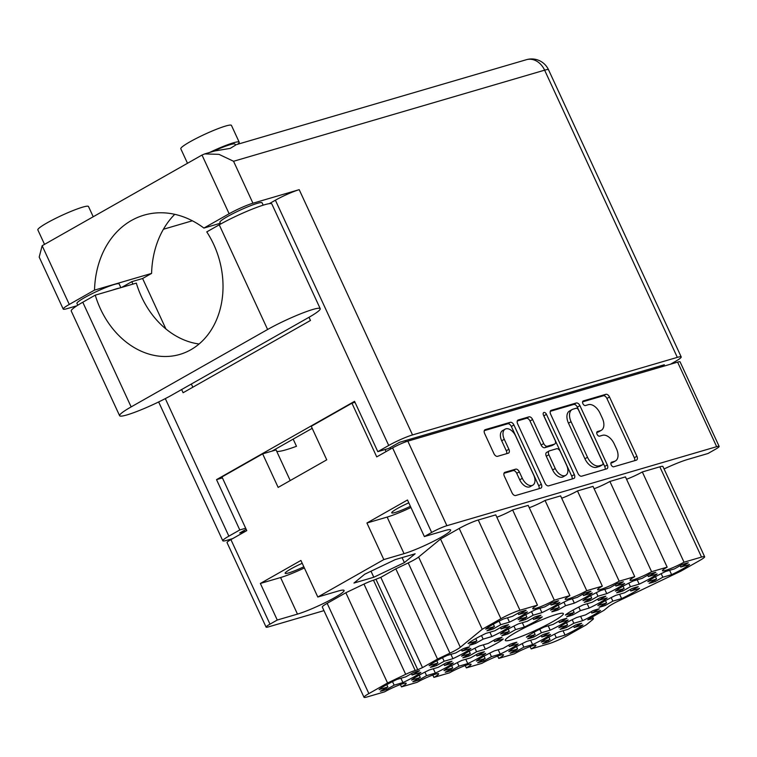 <?xml version="1.0" encoding="UTF-8"?>
<svg xmlns="http://www.w3.org/2000/svg" width="757" height="757" viewBox="0 0 757 757"><rect width="100%" height="100%" fill="white"/><g stroke="black" fill="none" stroke-linecap="round" stroke-linejoin="round"><path stroke-width="1.14" d="M655.335 581.471L662.839 577.212L671.61 574.648A24.177 2.697 155.2 0 0 682.719 568.933A24.177 2.697 155.2 0 0 689.551 564.476L680.77 567.04L688.274 562.782A24.177 2.697 155.2 0 0 682.01 564.618L674.506 568.876L665.734 571.45A24.177 2.697 155.2 0 0 647.793 581.622L656.574 579.058L649.071 583.306A24.177 2.697 155.2 0 0 655.335 581.471L654.71 580.108M605.335 605.392L612.839 601.134L621.611 598.569A24.177 2.697 155.2 0 0 632.72 592.854A24.177 2.697 155.2 0 0 639.542 588.388L630.77 590.962L638.274 586.703A24.177 2.697 155.2 0 0 632 588.539L624.506 592.797L615.725 595.371A24.177 2.697 155.2 0 0 597.793 605.543L606.565 602.969L599.061 607.228A24.177 2.697 155.2 0 0 605.335 605.392L604.701 604.029M572.907 614.892L580.411 610.634L589.183 608.06A24.177 2.697 155.2 0 0 600.292 602.345A24.177 2.697 155.2 0 0 607.123 597.888L598.342 600.462L605.846 596.204A24.177 2.697 155.2 0 0 599.582 598.039L592.078 602.298L583.306 604.862A24.177 2.697 155.2 0 0 565.365 615.034L574.147 612.47L566.643 616.728A24.177 2.697 155.2 0 0 572.907 614.892L572.283 613.53M508.061 633.883L515.564 629.625L524.336 627.061A24.177 2.697 155.2 0 0 535.445 621.346A24.177 2.697 155.2 0 0 542.267 616.879L533.496 619.453L541 615.195A24.177 2.697 155.2 0 0 534.735 617.031L527.232 621.289L518.45 623.853A24.177 2.697 155.2 0 0 500.519 634.035L509.291 631.461L501.796 635.719A24.177 2.697 155.2 0 0 508.061 633.883L507.427 632.521M475.633 643.384L483.136 639.126L491.908 636.552A24.177 2.697 155.2 0 0 503.027 630.836A24.177 2.697 155.2 0 0 509.849 626.38L501.077 628.944L508.572 624.695A24.177 2.697 155.2 0 0 502.307 626.531L494.804 630.789L486.032 633.354A24.177 2.697 155.2 0 0 468.091 643.526L476.872 640.961L469.368 645.219A24.177 2.697 155.2 0 0 475.633 643.384L475.008 642.012M622.916 590.971L630.411 586.713L639.192 584.149A24.177 2.697 155.2 0 0 650.301 578.433A24.177 2.697 155.2 0 0 657.123 573.967L648.352 576.541L655.855 572.283A24.177 2.697 155.2 0 0 649.582 574.118L642.078 578.376L633.306 580.941A24.177 2.697 155.2 0 0 615.375 591.122L624.147 588.549L616.643 592.807A24.177 2.697 155.2 0 0 622.916 590.971L622.282 589.608M590.488 600.471L597.992 596.213L606.764 593.639A24.177 2.697 155.2 0 0 617.873 587.924A24.177 2.697 155.2 0 0 624.695 583.467L615.924 586.041L623.427 581.783A24.177 2.697 155.2 0 0 617.154 583.619L609.659 587.877L600.878 590.441A24.177 2.697 155.2 0 0 582.947 600.613L591.719 598.049L584.215 602.307A24.177 2.697 155.2 0 0 590.488 600.471L589.854 599.109M558.06 609.962L565.564 605.704L574.336 603.14A24.177 2.697 155.2 0 0 585.445 597.424A24.177 2.697 155.2 0 0 592.277 592.968L583.496 595.532L590.999 591.274A24.177 2.697 155.2 0 0 584.735 593.11L577.231 597.368L568.46 599.941A24.177 2.697 155.2 0 0 550.519 610.114L559.3 607.54L551.796 611.798A24.177 2.697 155.2 0 0 558.06 609.962L557.436 608.6M525.642 619.463L533.136 615.204L541.917 612.64A24.177 2.697 155.2 0 0 553.026 606.925A24.177 2.697 155.2 0 0 559.849 602.458L551.077 605.032L558.581 600.774A24.177 2.697 155.2 0 0 552.307 602.61L544.803 606.868L536.032 609.432A24.177 2.697 155.2 0 0 518.1 619.614L526.872 617.04L519.368 621.298A24.177 2.697 155.2 0 0 525.642 619.463L525.008 618.1M386.647 689.419L394.151 685.161L402.923 682.587A24.177 2.697 155.2 0 0 414.032 676.872A24.177 2.697 155.2 0 0 420.854 672.415L412.082 674.989L419.586 670.73A24.177 2.697 155.2 0 0 413.313 672.566L405.809 676.824L397.037 679.389A24.177 2.697 155.2 0 0 379.106 689.57L387.877 686.996L380.374 691.255A24.177 2.697 155.2 0 0 386.647 689.419L386.013 688.056M419.066 679.918L426.57 675.66L435.341 673.096A24.177 2.697 155.2 0 0 446.46 667.381A24.177 2.697 155.2 0 0 453.282 662.914L444.51 665.488L452.005 661.23A24.177 2.697 155.2 0 0 445.741 663.066L438.237 667.324L429.465 669.898A24.177 2.697 155.2 0 0 411.534 680.07L420.305 677.496L412.802 681.754A24.177 2.697 155.2 0 0 419.066 679.918L418.441 678.556M451.494 670.418L458.997 666.169L467.769 663.596A24.177 2.697 155.2 0 0 478.878 657.88A24.177 2.697 155.2 0 0 485.701 653.423L476.929 655.988L484.433 651.739A24.177 2.697 155.2 0 0 478.169 653.575L470.665 657.824L461.893 660.397A24.177 2.697 155.2 0 0 443.952 670.57L452.724 668.005L445.23 672.254A24.177 2.697 155.2 0 0 451.494 670.418L450.869 669.056M483.922 660.927L491.425 656.669L500.197 654.095A24.177 2.697 155.2 0 0 511.306 648.38A24.177 2.697 155.2 0 0 518.129 643.923L509.357 646.497L516.861 642.239A24.177 2.697 155.2 0 0 510.587 644.075L503.083 648.333L494.312 650.897A24.177 2.697 155.2 0 0 476.38 661.079L485.152 658.505L477.648 662.763A24.177 2.697 155.2 0 0 483.922 660.927L483.288 659.565M516.34 651.427L523.844 647.169L532.616 644.604A24.177 2.697 155.2 0 0 543.734 638.889A24.177 2.697 155.2 0 0 550.557 634.423L541.785 636.997L549.279 632.738A24.177 2.697 155.2 0 0 543.015 634.574L535.511 638.832L526.74 641.406A24.177 2.697 155.2 0 0 508.799 651.578L517.58 649.004L510.076 653.263A24.177 2.697 155.2 0 0 516.34 651.427L515.716 650.064M436.647 665.498L444.151 661.24L452.923 658.675A24.177 2.697 155.2 0 0 464.032 652.96A24.177 2.697 155.2 0 0 470.854 648.494L462.082 651.067L469.586 646.809A24.177 2.697 155.2 0 0 463.322 648.645L455.818 652.903L447.046 655.477A24.177 2.697 155.2 0 0 429.105 665.649L437.877 663.075L430.383 667.333A24.177 2.697 155.2 0 0 436.647 665.498L436.023 664.135M469.075 655.997L476.579 651.749L485.351 649.175A24.177 2.697 155.2 0 0 496.46 643.459A24.177 2.697 155.2 0 0 503.282 639.003L494.51 641.567L502.014 637.318A24.177 2.697 155.2 0 0 495.74 639.154L488.237 643.403L479.465 645.976A24.177 2.697 155.2 0 0 461.533 656.149L470.305 653.584L462.801 657.833A24.177 2.697 155.2 0 0 469.075 655.997L468.441 654.635M493.214 628.953L500.718 624.705L509.489 622.131A24.177 2.697 155.2 0 0 520.598 616.416A24.177 2.697 155.2 0 0 527.421 611.959L518.649 614.523L526.153 610.274A24.177 2.697 155.2 0 0 519.879 612.11L512.385 616.368L503.604 618.933A24.177 2.697 155.2 0 0 485.672 629.105L494.444 626.541L486.95 630.799A24.177 2.697 155.2 0 0 493.214 628.953L492.58 627.591M533.922 637.006L541.425 632.748L550.197 630.184A24.177 2.697 155.2 0 0 561.306 624.468A24.177 2.697 155.2 0 0 568.129 620.002L559.357 622.576L566.861 618.318A24.177 2.697 155.2 0 0 560.587 620.153L553.093 624.411L544.311 626.985A24.177 2.697 155.2 0 0 526.38 637.157L535.152 634.584L527.657 638.842A24.177 2.697 155.2 0 0 533.922 637.006L533.288 635.643M566.35 627.506L573.844 623.257L582.625 620.683A24.177 2.697 155.2 0 0 593.734 614.968A24.177 2.697 155.2 0 0 600.556 610.511L591.785 613.075L599.289 608.827A24.177 2.697 155.2 0 0 593.015 610.662L585.511 614.911L576.739 617.485A24.177 2.697 155.2 0 0 558.808 627.657L567.58 625.093L560.076 629.341A24.177 2.697 155.2 0 0 566.35 627.506L565.716 626.143M563.038 630.77L565.044 635.104A24.177 2.697 155.2 0 0 576.153 629.389A24.177 2.697 155.2 0 0 582.975 624.932L574.203 627.496L573.579 626.134M515.64 435.985A9.765 5.81 60.4 0 0 505.894 428.831A9.765 5.81 60.4 0 0 505.146 429.153A9.765 5.81 60.4 0 0 504.285 439.306L508.893 449.27A3.653 2.176 60.4 0 1 508.572 453.065A3.653 2.176 60.4 0 1 508.288 453.188L497.576 456.32A3.653 2.176 60.4 0 1 493.933 453.651L484.65 433.562A3.653 2.176 60.4 0 1 484.972 429.768A3.653 2.176 60.4 0 1 485.246 429.645L510.284 422.311A3.653 2.176 60.4 0 1 513.927 424.989L541.321 484.262A3.653 2.176 60.4 0 1 541 488.057A3.653 2.176 60.4 0 1 540.725 488.18L515.687 495.513A3.653 2.176 60.4 0 1 512.044 492.845L504.351 476.21A3.653 2.176 60.4 0 1 504.673 472.415A3.653 2.176 60.4 0 1 504.957 472.292L515.668 469.16A3.653 2.176 60.4 0 1 519.311 471.829L522.321 478.329A9.765 5.81 60.4 0 0 532.814 485.161A9.765 5.81 60.4 0 0 533.676 475.008L515.64 435.985M543.914 412.461A2.555 1.523 60.4 0 0 543.725 412.546A2.555 1.523 60.4 0 0 543.498 415.205L555.061 440.233A3.653 2.176 60.4 0 1 554.739 444.028A3.653 2.176 60.4 0 1 554.465 444.151L547.358 446.233A3.653 2.176 60.4 0 1 543.715 443.555L532.606 419.52A3.653 2.176 60.4 0 0 528.963 416.842L518.242 419.984A3.653 2.176 60.4 0 0 517.968 420.097A3.653 2.176 60.4 0 0 517.646 423.901L545.031 483.174A3.653 2.176 60.4 0 0 548.674 485.852L573.711 478.519A3.653 2.176 60.4 0 0 573.995 478.396A3.653 2.176 60.4 0 0 574.317 474.601L546.469 414.334A2.555 1.523 60.4 0 0 543.914 412.461M460.322 647.263A14.875 1.656 -24.8 0 1 456.282 649.875A14.875 1.656 -24.8 0 1 449.923 653.168L408.222 562.915A14.875 1.656 155.2 0 0 414.581 559.622A14.875 1.656 155.2 0 0 418.621 557.02L460.322 647.263L482.228 629.285L500.907 618.687L459.206 528.433A14.875 1.656 -24.8 0 1 478.254 520.002L495.759 514.874L537.461 605.127A14.506 1.618 -24.8 0 0 532.729 608.742A14.506 1.618 -24.8 0 0 540.602 606.698A14.506 1.618 -24.8 0 0 554.323 600.187L569.889 595.636L528.187 505.383L512.621 509.934A14.506 1.618 -24.8 0 1 496.847 517.23M515.735 632.464A31.983 3.567 155.2 0 0 505.288 640.431A31.983 3.567 155.2 0 0 522.661 635.918A31.983 3.567 155.2 0 0 552.913 621.573A31.983 3.567 155.2 0 0 563.359 613.605A31.983 3.567 155.2 0 0 545.986 618.119A31.983 3.567 155.2 0 0 515.735 632.464M302.223 563.303A17.297 1.93 155.2 0 0 290.802 568.98A17.297 1.93 155.2 0 0 285.152 573.295A17.297 1.93 155.2 0 0 303.822 566.766M408.789 502.837A17.297 1.93 155.2 0 0 397.368 508.524A17.297 1.93 155.2 0 0 391.719 512.839A17.297 1.93 155.2 0 0 410.398 506.31M424.374 536.571L407.484 499.998L366.927 523.002L383.827 559.574L404.039 553.651A29.012 3.236 155.2 0 0 441.18 537.215A29.012 3.236 155.2 0 0 450.652 529.985A29.012 3.236 155.2 0 0 444.586 530.648L424.374 536.571L431.66 532.445L392.59 447.889A11.904 1.325 -24.8 0 1 407.824 441.151L677.6 362.13A11.904 1.325 -24.8 0 1 680.079 361.855L719.15 446.403A11.904 1.325 155.2 0 0 716.661 446.677L446.895 525.699A11.904 1.325 155.2 0 0 431.66 532.445M383.827 559.574L317.808 597.027L338.019 591.103A29.012 3.236 -24.8 0 1 344.085 590.441A29.012 3.236 -24.8 0 1 334.603 597.67A29.012 3.236 -24.8 0 1 297.473 614.107L277.261 620.03L269.984 624.156A11.904 1.325 155.2 0 0 266.095 627.127A11.904 1.325 155.2 0 0 268.584 626.853L323.968 610.634M565.044 635.104L556.272 637.678L548.768 641.927L548.134 640.564M548.768 641.927A24.177 2.697 -24.8 0 1 542.504 643.762L549.998 639.514L541.227 642.078A24.177 2.697 155.2 0 1 559.158 631.906L567.939 629.332L575.443 625.083A24.177 2.697 -24.8 0 1 581.707 623.248L574.203 627.496M550.642 414.23L578.026 473.513A3.653 2.176 60.4 0 0 581.669 476.181L606.707 468.848A3.653 2.176 60.4 0 0 606.991 468.734A3.653 2.176 60.4 0 0 607.313 464.94L579.919 405.657A3.653 2.176 60.4 0 0 576.276 402.989L551.238 410.322A3.653 2.176 60.4 0 0 550.954 410.436A3.653 2.176 60.4 0 0 550.642 414.23M614.552 461.316L611.637 462.177A2.555 1.523 60.4 0 0 611.438 462.253A2.555 1.523 60.4 0 0 611.287 465.072A2.555 1.523 60.4 0 0 613.766 466.785L636.306 460.18A3.653 2.176 60.4 0 0 636.59 460.067A3.653 2.176 60.4 0 0 636.911 456.263L609.517 396.99A3.653 2.176 60.4 0 0 605.874 394.312L583.325 400.917A2.555 1.523 60.4 0 0 583.136 401.002A2.555 1.523 60.4 0 0 582.985 403.822A2.555 1.523 60.4 0 0 585.464 405.534L588.378 404.673A11.686 6.955 60.4 0 1 600.036 413.227L602.317 418.167A11.686 6.955 60.4 0 1 601.295 430.317A11.686 6.955 60.4 0 1 600.396 430.695L597.481 431.547A2.555 1.523 60.4 0 0 597.282 431.632A2.555 1.523 60.4 0 0 597.141 434.442A2.555 1.523 60.4 0 0 599.61 436.155L602.534 435.303A11.686 6.955 60.4 0 1 614.192 443.848L616.472 448.797A11.686 6.955 60.4 0 1 615.45 460.937A11.686 6.955 60.4 0 1 614.552 461.316L611.949 462.792A11.686 6.955 60.4 0 0 612.848 462.413L615.45 460.937M664.078 468.952A29.012 3.236 -24.8 0 1 687.772 459.423L707.984 453.5L715.261 449.374A11.904 1.325 155.2 0 0 719.15 446.403M373.797 577.241L404.389 562.612L415.129 553.793L395.286 559.603L364.694 574.232L353.954 583.051L373.797 577.241L371.015 571.213M327.166 603.348L368.867 693.601A14.875 1.656 155.2 0 0 364.013 697.301L322.312 607.057A14.875 1.656 -24.8 0 1 327.166 603.348L345.845 592.75L363.985 584.073A11.156 1.24 -24.8 0 1 373.494 580.222L380.809 577.364L395.826 568.848L408.222 562.915M459.206 528.433L440.527 539.031L418.621 557.02M545.049 500.443L586.751 590.697L602.317 586.136L560.615 495.882L545.049 500.443A14.506 1.618 -24.8 0 1 529.275 507.729M561.694 498.229A14.506 1.618 155.2 0 0 577.468 490.943L593.034 486.382L634.735 576.635A14.506 1.618 155.2 0 0 630.004 580.25A14.506 1.618 155.2 0 0 637.877 578.206A14.506 1.618 155.2 0 0 651.597 571.696L667.163 567.144A14.506 1.618 155.2 0 0 662.422 570.759A14.506 1.618 155.2 0 0 670.305 568.706A14.506 1.618 155.2 0 0 684.025 562.205L701.531 557.076L659.83 466.823A14.875 1.656 -24.8 0 1 662.933 466.482L704.644 556.736A14.875 1.656 155.2 0 0 701.531 557.076M594.122 488.738A14.506 1.618 155.2 0 0 609.896 481.452L625.462 476.891L667.163 567.144M626.55 479.238A14.506 1.618 155.2 0 0 642.324 471.952L659.83 466.823M266.095 627.127L227.034 542.58A11.904 1.325 -24.8 0 1 230.913 539.609L246.773 530.619L221.971 476.929L262.641 453.859L278.15 487.404L326.75 459.83L311.25 426.286L351.929 403.207L376.731 456.887L392.59 447.889M317.808 597.027L300.908 560.454L260.361 583.458L277.261 620.03M293.167 439.117L296.479 446.289A49.281 5.498 -24.8 0 1 276.74 451.371M355.005 402.308L351.929 403.207M290.224 480.553L276.068 449.923L262.641 453.859M386.07 451.588L385.105 449.516M432.824 675.045L433.912 677.401L449.478 672.841A14.506 1.618 -24.8 0 1 463.199 666.34A14.506 1.618 -24.8 0 1 471.072 664.286A14.506 1.618 -24.8 0 1 466.34 667.901L481.906 663.34A14.506 1.618 -24.8 0 1 495.627 656.839A14.506 1.618 -24.8 0 1 503.5 654.796A14.506 1.618 -24.8 0 1 498.768 658.41L514.325 653.849A14.506 1.618 -24.8 0 1 528.045 647.339A14.506 1.618 -24.8 0 1 535.928 645.295A14.506 1.618 -24.8 0 1 531.187 648.91L548.702 643.781A14.875 1.656 155.2 0 0 567.741 635.35L586.42 624.752L592.788 619.529A11.156 1.24 155.2 0 0 593.403 618.706A11.156 1.24 155.2 0 0 591.075 618.961L587.744 619.794L588.955 618.866L603.972 610.341L608.325 606.773A14.875 1.656 -24.8 0 1 618.724 600.869L681.101 571.043L699.78 560.445A14.875 1.656 155.2 0 0 704.644 556.736M465.252 665.554L466.34 667.901M497.68 656.054L498.768 658.41M530.099 646.554L531.187 648.91M642.324 471.952L684.025 562.205M609.896 481.452L651.597 571.696M577.468 490.943L619.179 581.196L634.735 576.635M602.317 586.136A14.506 1.618 155.2 0 0 597.576 589.75A14.506 1.618 155.2 0 0 605.458 587.706A14.506 1.618 155.2 0 0 619.179 581.196M586.751 590.697A14.506 1.618 -24.8 0 1 573.03 597.197A14.506 1.618 -24.8 0 1 565.148 599.251A14.506 1.618 -24.8 0 1 569.889 595.636M512.621 509.934L554.323 600.187M478.254 520.002L519.955 610.256L537.461 605.127M440.527 539.031L482.228 629.285M395.826 568.848L437.527 659.092L449.923 653.168M380.809 577.364L422.51 667.617L437.527 659.092M373.494 580.222L415.196 670.475L417.75 669.727L376.049 579.474M345.845 592.75L387.556 683.003L405.686 674.326L363.985 584.073M368.867 693.601L387.556 683.003M364.013 697.301A14.875 1.656 155.2 0 0 367.117 696.96L384.632 691.832A14.506 1.618 155.2 0 1 398.352 685.331A14.506 1.618 155.2 0 1 406.225 683.278A14.506 1.618 155.2 0 1 401.494 686.892L417.05 682.341A14.506 1.618 155.2 0 1 430.771 675.831A14.506 1.618 155.2 0 1 438.653 673.787A14.506 1.618 155.2 0 1 433.912 677.401M400.406 684.546L401.494 686.892M415.196 670.475A11.156 1.24 155.2 0 0 405.686 674.326M519.955 610.256A14.875 1.656 155.2 0 0 500.907 618.687M422.51 667.617L417.75 669.727M402.081 557.616L404.389 562.612M260.361 583.458L280.573 577.544L297.473 614.107M304.38 567.958A29.012 3.236 -24.8 0 1 280.573 577.544M366.927 523.002L387.139 517.078A29.012 3.236 155.2 0 0 410.947 507.502M601.295 430.317L598.692 431.793A11.686 6.955 60.4 0 1 597.803 432.171L596.753 432.474M634.669 460.663A3.653 2.176 60.4 0 0 634.309 457.739L606.915 398.466A3.653 2.176 60.4 0 0 603.272 395.788L582.597 401.844M611.949 462.792L610.908 463.104M605.07 469.331A3.653 2.176 60.4 0 0 604.711 466.407L577.317 407.134A3.653 2.176 60.4 0 0 573.674 404.456L550.282 411.316M602.241 464.921A2.555 1.523 60.4 0 0 602.44 464.845A2.555 1.523 60.4 0 0 602.667 462.186L578.622 410.152A2.555 1.523 60.4 0 0 576.068 408.278L572.992 409.177A11.686 6.955 60.4 0 0 572.103 409.556A11.686 6.955 60.4 0 0 571.071 421.706L587.508 457.275A11.686 6.955 60.4 0 0 599.166 465.829L602.241 464.921L599.648 466.397A2.555 1.523 60.4 0 0 599.837 466.312A2.555 1.523 60.4 0 0 600.017 466.189M572.103 409.556L569.501 411.032A11.686 6.955 60.4 0 0 568.479 423.182L571.071 421.706M599.648 466.397L596.573 467.296A11.686 6.955 60.4 0 1 584.906 458.751L568.479 423.182M517.286 420.977L526.361 418.318L528.963 416.842M552.383 445.324A3.653 2.176 60.4 0 1 552.146 445.504A3.653 2.176 60.4 0 1 551.862 445.618L544.756 447.699A3.653 2.176 60.4 0 1 541.113 445.031L530.004 420.987A3.653 2.176 60.4 0 0 526.361 418.318M572.074 478.992A3.653 2.176 60.4 0 0 571.715 476.077L543.867 415.811A2.555 1.523 60.4 0 0 543.45 415.091M555.241 468.507A9.765 5.81 60.4 0 0 565.734 475.339A9.765 5.81 60.4 0 0 566.586 465.177L560.237 451.427A3.653 2.176 60.4 0 0 556.594 448.759L549.487 450.841A3.653 2.176 60.4 0 0 549.203 450.954A3.653 2.176 60.4 0 0 548.882 454.758L555.241 468.507L552.638 469.974A9.765 5.81 60.4 0 0 563.132 476.806L565.734 475.339M546.885 452.317A3.653 2.176 60.4 0 0 546.601 452.431A3.653 2.176 60.4 0 0 546.289 456.225L548.882 454.758M552.638 469.974L546.289 456.225M532.814 485.161L530.212 486.637A9.765 5.81 60.4 0 1 519.718 479.806L516.719 473.305A3.653 2.176 60.4 0 0 513.076 470.627L504.001 473.286M505.146 429.153L502.544 430.629A9.765 5.81 60.4 0 0 501.692 440.782L504.285 439.306M506.651 453.661A3.653 2.176 60.4 0 0 506.291 450.746L501.692 440.782M539.079 488.662A3.653 2.176 60.4 0 0 538.719 485.739L511.335 426.456A3.653 2.176 60.4 0 0 507.692 423.788L484.291 430.638M549.998 639.514L548.91 637.139M556.272 637.678L554.626 634.12M567.58 625.093L566.482 622.718M573.844 623.257L572.207 619.699M580.619 616.349L582.625 620.683M591.785 613.075L591.151 611.713M535.152 634.584L534.063 632.218M541.425 632.748L539.779 629.199M548.191 625.85L550.197 630.184M559.357 622.576L558.732 621.213M494.444 626.541L493.356 624.165M500.718 624.705L499.071 621.147M507.483 617.797L509.489 622.131M518.649 614.523L518.025 613.161M470.305 653.584L469.208 651.209M476.579 651.749L474.932 648.191M483.345 644.841L485.351 649.175M494.51 641.567L493.876 640.204M437.877 663.075L436.789 660.71M444.151 661.24L442.504 657.691M450.917 654.341L452.923 658.675M462.082 651.067L461.458 649.705M517.58 649.004L516.482 646.639M523.844 647.169L522.207 643.62M530.619 640.271L532.616 644.604M541.785 636.997L541.151 635.634M485.152 658.505L484.054 656.139M491.425 656.669L489.779 653.111M498.191 649.761L500.197 654.095M509.357 646.497L508.723 645.134M452.724 668.005L451.636 665.63M458.997 666.169L457.351 662.612M465.763 659.262L467.769 663.596M476.929 655.988L476.304 654.625M420.305 677.496L419.208 675.13M426.57 675.66L424.932 672.112M433.345 668.762L435.341 673.096M444.51 665.488L443.876 664.126M387.877 686.996L386.78 684.631M394.151 685.161L392.505 681.603M400.917 678.253L402.923 682.587M412.082 674.989L411.448 673.626M526.872 617.04L525.774 614.675M533.136 615.204L531.499 611.647M539.911 608.297L541.917 612.64M551.077 605.032L550.443 603.67M559.3 607.54L558.202 605.174M565.564 605.704L563.927 602.156M572.339 598.806L574.336 603.14M583.496 595.532L582.871 594.169M591.719 598.049L590.63 595.674M597.992 596.213L596.346 592.655M604.758 589.306L606.764 593.639M615.924 586.041L615.299 584.669M624.147 588.549L623.049 586.183M630.411 586.713L628.774 583.155M637.186 579.805L639.192 584.149M648.352 576.541L647.718 575.178M476.872 640.961L475.775 638.586M483.136 639.126L481.499 635.568M489.911 632.218L491.908 636.552M501.077 628.944L500.443 627.581M509.291 631.461L508.202 629.095M515.564 629.625L513.918 626.067M522.33 622.718L524.336 627.061M533.496 619.453L532.871 618.091M574.147 612.47L573.049 610.095M580.411 610.634L578.774 607.076M587.186 603.726L589.183 608.06M598.342 600.462L597.718 599.099M606.565 602.969L605.477 600.604M612.839 601.134L611.192 597.576M619.605 594.226L621.611 598.569M630.77 590.962L630.146 589.599M656.574 579.058L655.477 576.683M662.839 577.212L661.192 573.664M669.614 570.314L671.61 574.648M680.77 567.04L680.146 565.678M119.615 415.716L71.243 311.032A35.333 3.936 155.2 0 1 82.778 302.232L95.259 295.145A81.075 64.515 -106.3 0 0 100.397 308.752A81.075 64.515 -106.3 0 0 179.844 354.418A81.075 64.515 -106.3 0 0 213.72 244.464A81.075 64.515 -106.3 0 0 206.765 231.897L219.237 224.81A35.333 3.936 -24.8 0 1 264.467 204.787A35.333 3.936 -24.8 0 1 271.848 203.983L320.22 308.657A35.333 3.936 -24.8 0 1 308.686 317.467L172.218 394.88A35.333 3.936 155.2 0 1 138.805 410.729A35.333 3.936 155.2 0 1 119.615 415.716A35.333 3.936 155.2 0 1 131.15 406.906L267.609 329.494A35.333 3.936 -24.8 0 1 312.84 309.471A35.333 3.936 -24.8 0 1 320.22 308.657M199.091 344A81.075 64.515 73.7 0 1 141.464 296.725A81.075 64.515 73.7 0 1 136.336 283.118L119.171 288.143A23.249 2.593 155.2 0 0 116.313 288.843A23.249 2.593 155.2 0 0 112.424 290.12L95.259 295.145M44.54 244.379L37.85 229.91A27.895 3.113 -24.8 0 1 53.946 219.218A27.895 3.113 -24.8 0 1 82.664 207.144A27.895 3.113 -24.8 0 1 88.493 206.51L93.225 216.748M187.49 163.275L180.809 148.807A27.895 3.113 -24.8 0 1 196.896 138.115A27.895 3.113 -24.8 0 1 225.624 126.04A27.895 3.113 -24.8 0 1 231.453 125.407L239.203 142.184A27.895 3.113 -24.8 0 1 237.622 144.275M209.452 152.526A27.895 3.113 -24.8 0 1 233.374 142.818A27.895 3.113 -24.8 0 1 239.203 142.184M263.19 205.175L262.111 202.848A23.249 2.593 155.2 0 0 257.257 203.378A23.249 2.593 155.2 0 0 233.317 213.436A23.249 2.593 155.2 0 0 219.909 222.34L220.675 224.006M120.865 287.651L119.152 283.951A23.249 2.593 155.2 0 0 114.298 284.481A23.249 2.593 155.2 0 0 90.357 294.539A23.249 2.593 155.2 0 0 76.949 303.443L77.772 305.213M252.942 203.217A18.594 2.072 155.2 0 0 229.134 213.758L202.005 155.043L204.721 153.917L218.991 154.352L233.563 161.279L252.942 203.217L299.204 189.666L412.527 434.925A18.594 2.072 155.2 0 0 388.72 445.466L377.809 451.655L388.615 448.494L399.535 442.296L664.334 364.742L659.678 367.382M220.334 223.258L203.907 228.065L229.134 213.758M269.312 203.652L275.397 200.208A18.594 2.072 -24.8 0 1 299.204 189.666M212.67 151.589A23.249 2.593 155.2 0 1 234.982 144.133L235.474 145.193L230.213 148.381L214.789 150.965L204.721 153.917M202.005 155.043L42.155 245.722L69.284 304.437L94.521 290.12L151.589 273.409L142.6 278.51L131.794 281.68L121.678 287.414M69.284 304.437A18.594 2.072 155.2 0 0 63.209 309.074A18.594 2.072 155.2 0 0 67.099 308.648L76.892 305.781M42.155 245.722L39.194 257.087L63.209 309.074M245.675 528.235L239.789 529.957L228.869 536.155A18.594 2.072 155.2 0 0 222.795 540.782A18.594 2.072 155.2 0 0 226.684 540.356L232.711 538.596M245.703 531.215L239.676 532.985L246.167 529.304M670.484 364.212L675.14 361.572A18.594 2.072 155.2 0 0 681.215 356.935A18.594 2.072 155.2 0 0 677.326 357.37L412.527 434.925M308.998 317.287L310.465 320.476L183.109 392.732L181.633 389.543M132.92 284.121L131.794 281.68M239.789 529.957L216.53 479.635L354.55 401.333L377.809 451.655M163.417 229.257L192.335 220.789M151.589 273.409A92.979 73.987 73.7 0 1 174.744 214.326M192.827 387.215L191.351 384.026M165.906 328.945L142.6 278.51M312.196 428.33L272.047 451.106M216.53 479.635L222.416 477.904M203.907 228.065A92.979 73.987 -106.3 0 0 144.01 215.158A92.979 73.987 -106.3 0 0 94.521 290.12M119.171 288.143L112.424 290.12M716.661 446.677L677.6 362.13M407.824 441.151L446.895 525.699M230.913 539.609L269.984 624.156M390.744 448.939L390.139 447.624M654.796 368.81L654.275 367.684M405.25 440.621L405.809 441.814M591.075 618.961L590.602 617.93M387.139 517.078L404.039 553.651M597.803 432.171L600.396 430.695M603.272 395.788L605.874 394.312M606.915 398.466L609.517 396.99M634.309 457.739L636.911 456.263M550.717 410.616L551.238 410.322M573.674 404.456L576.276 402.989M577.317 407.134L579.919 405.657M604.711 466.407L607.313 464.94M584.906 458.751L587.508 457.275M596.573 467.296L599.166 465.829M517.722 420.277L518.242 419.984M530.004 420.987L532.606 419.52M541.113 445.031L543.715 443.555M544.756 447.699L547.358 446.233M551.862 445.618L554.465 444.151M543.867 415.811L546.469 414.334M571.715 476.077L574.317 474.601M504.427 472.595L504.957 472.292M513.076 470.627L515.668 469.16M516.719 473.305L519.311 471.829M519.718 479.806L522.321 478.329M506.291 450.746L508.893 449.27M484.726 429.948L485.246 429.645M507.692 423.788L510.284 422.311M511.335 426.456L513.927 424.989M538.719 485.739L541.321 484.262M235.361 144.937L526.399 59.699A18.594 14.799 73.7 0 1 544.624 70.164L233.563 161.279M388.72 445.466L275.397 200.208M165.319 398.617L228.869 536.155M677.326 357.37L544.624 70.164A18.594 2.072 -24.8 0 1 548.513 69.739L681.215 356.935M219.237 224.81L267.609 329.494M82.778 302.232L131.15 406.906M657.095 368.139L656.574 367.013M592.542 616.832L593.403 618.706M599.837 466.312L602.44 464.845M552.146 445.504L554.739 444.028M546.601 452.431L549.203 450.954M548.513 69.739A18.594 18.594 0 0 0 526.399 59.699M158.648 401.958L222.795 540.782"/></g></svg>
